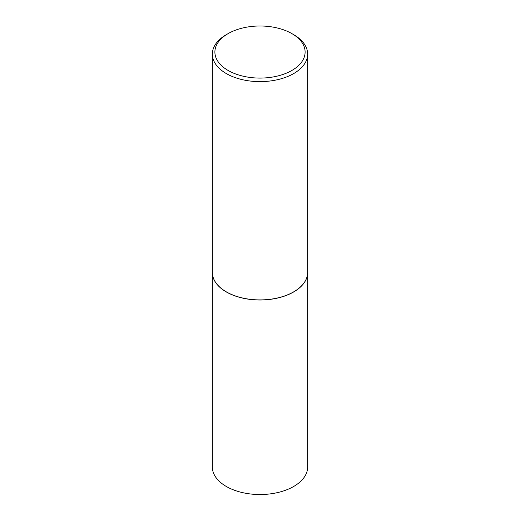 <?xml version="1.0" encoding="UTF-8"?>
<svg xmlns="http://www.w3.org/2000/svg" width="520" height="520" viewBox="0 0 520 520"><rect width="100%" height="100%" fill="white"/><g stroke="black" fill="none" stroke-linecap="round" stroke-linejoin="round"><path stroke-width="0.78" d="M212.355 272.447A47.645 27.508 0 0 0 212.355 272.5L212.355 467.019A47.645 27.508 0 0 0 226.311 486.473A47.645 27.508 0 0 0 278.233 492.434A47.645 27.508 0 0 0 307.645 467.019L307.645 272.5A47.645 27.508 0 0 0 307.645 272.447M212.355 272.5A47.645 27.508 0 0 0 226.311 291.947A47.645 27.508 0 0 0 278.233 297.914A47.645 27.508 0 0 0 307.645 272.5M228.105 33.624A45.104 26.039 0 0 0 228.105 70.454A45.104 26.039 0 0 0 291.896 70.454A45.104 26.039 0 0 0 291.896 33.624A45.104 26.039 0 0 0 228.105 33.624L226.311 34.664A47.645 27.508 0 0 0 212.355 54.119L212.355 272.396A47.645 27.508 0 0 0 226.311 291.844L226.395 291.896A47.522 27.437 0 0 0 293.605 291.896A47.522 27.437 0 0 0 293.651 291.87M226.395 291.896L226.311 291.844A47.645 27.508 0 0 0 226.311 291.85A47.645 27.508 0 0 0 293.69 291.844A47.645 27.508 0 0 0 307.645 272.396L307.645 54.119A47.645 27.508 0 0 0 293.69 34.664L291.896 33.624L293.69 34.664M212.355 54.119A47.645 27.508 0 0 0 226.311 73.567A47.645 27.508 0 0 0 278.233 79.534A47.645 27.508 0 0 0 307.645 54.119"/></g></svg>
